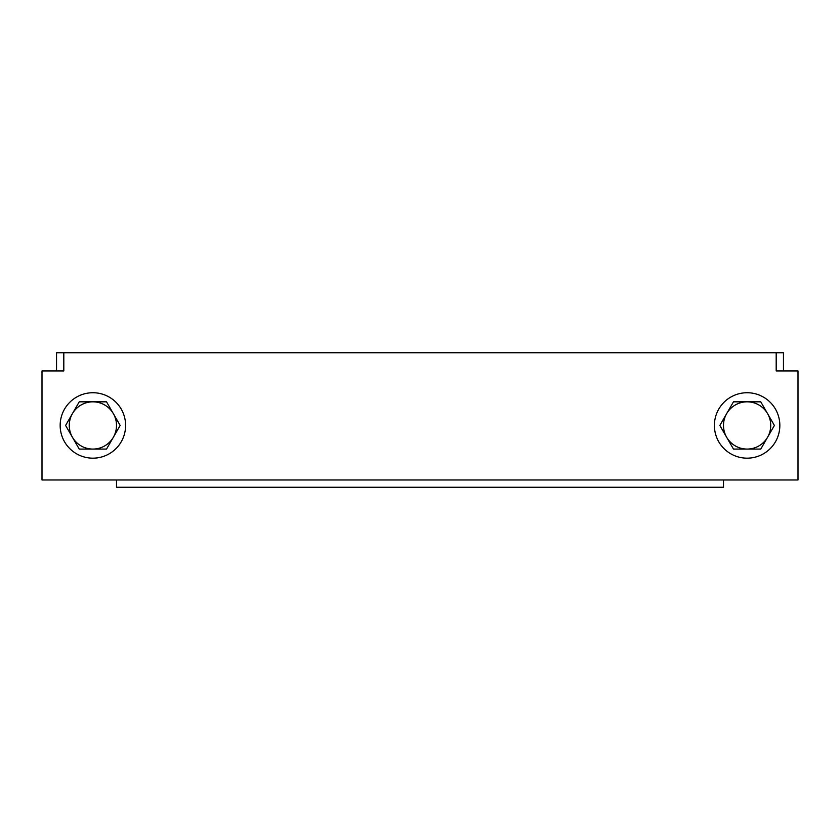 <?xml version="1.0" encoding="UTF-8"?>
<svg xmlns="http://www.w3.org/2000/svg" width="840" height="840" viewBox="0 0 840 840"><rect width="100%" height="100%" fill="white"/><g stroke="black" fill="none" stroke-linecap="round" stroke-linejoin="round"><path stroke-width="1.26" d="M723.492 479.976L723.492 487.242L116.508 487.242L116.508 479.976M760.756 449.075L733.477 449.075L726.653 437.262L719.838 425.45L733.477 401.825L760.756 401.825L774.396 425.45L760.756 449.075M747.117 401.825A23.625 23.625 0 0 1 767.571 437.262A23.625 23.625 0 0 1 726.653 437.262A23.625 23.625 0 0 1 747.117 401.825M714.399 425.45A32.708 32.708 0 0 1 763.476 397.12A32.708 32.708 0 0 1 763.476 453.779A32.708 32.708 0 0 1 714.399 425.45M79.243 449.075L106.523 449.075L113.348 437.262L120.162 425.45L106.523 401.825L79.243 401.825L65.604 425.45L79.243 449.075M92.883 401.825A23.625 23.625 0 0 0 72.429 437.262A23.625 23.625 0 0 0 113.348 437.262A23.625 23.625 0 0 0 92.883 401.825M125.601 425.45A32.708 32.708 0 0 0 76.524 397.12A32.708 32.708 0 0 0 76.524 453.779A32.708 32.708 0 0 0 125.601 425.45M783.457 370.933L783.457 352.758L776.192 352.758L776.192 370.933L798 370.933L798 479.976L42 479.976L42 370.933L63.809 370.933L63.809 352.758L56.543 352.758L56.543 370.933M63.809 352.758L776.192 352.758"/></g></svg>
